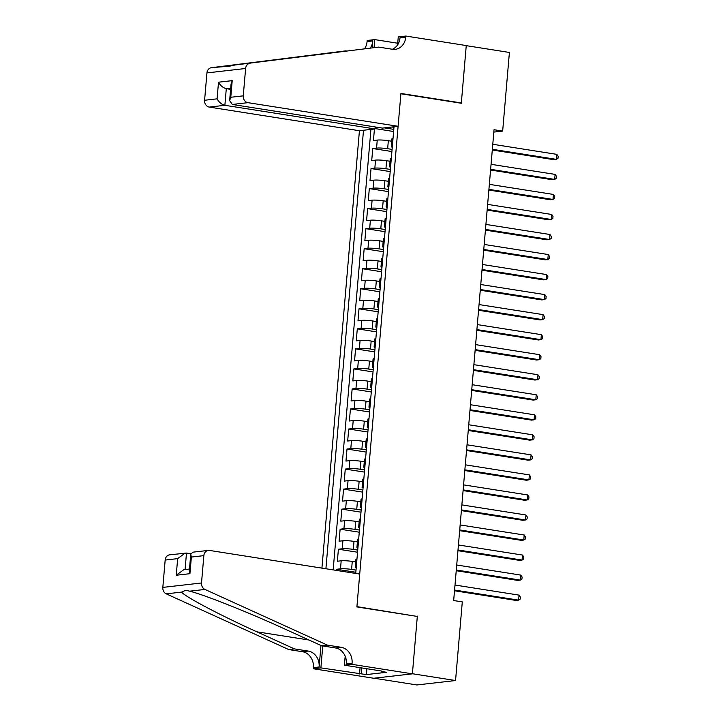 <?xml version="1.0" encoding="UTF-8"?>
<svg xmlns="http://www.w3.org/2000/svg" width="721" height="721" viewBox="0 0 721 721"><rect width="100%" height="100%" fill="white"/><g stroke="black" fill="none" stroke-linecap="round" stroke-linejoin="round"><path stroke-width="1.08" d="M375.226 126.95L375.055 128.942L359.428 130.726L321.926 568.121M374.091 678.218L416.882 684.95L455.555 680.534L462.296 601.891L453.671 600.539L494.029 129.726L502.663 131.087L509.405 52.453L466.253 45.657L461.314 103.256L400.894 93.748L356.931 606.631L416.224 616.266M375.082 128.59L393.621 131.51M374.424 129.014L373.442 140.514L377.254 140.081A8.102 0.964 -175.1 0 1 388.34 140.685L391.755 141.226M392.089 149.4L387.655 148.706A8.102 0.964 -175.1 0 0 376.569 148.093L372.757 148.526L391.909 151.545M372.757 148.526L371.721 160.549L375.542 160.116A8.102 0.964 -175.1 0 1 386.627 160.72L390.043 161.261M388.322 181.295L384.906 180.755A8.102 0.964 -175.1 0 0 373.82 180.151L370.008 180.583L371.036 168.561L390.187 171.58M386.609 201.33L383.193 200.789A8.102 0.964 -175.1 0 0 372.099 200.186L368.287 200.618L369.314 188.596L388.475 191.615M384.888 221.365L381.472 220.824A8.102 0.964 -175.1 0 0 370.387 220.22L366.574 220.653L367.602 208.63L386.753 211.65M383.166 241.4L379.751 240.859A8.102 0.964 -175.1 0 0 368.665 240.255L364.853 240.688L365.88 228.665L385.032 231.684M381.454 261.435L378.038 260.894A8.102 0.964 -175.1 0 0 366.953 260.29L363.132 260.723L364.168 248.7L383.32 251.719M379.733 281.469L376.317 280.929A8.102 0.964 -175.1 0 0 365.232 280.325L361.419 280.757L362.447 268.735L381.598 271.754M378.02 301.504L374.605 300.963A8.102 0.964 -175.1 0 0 363.519 300.36L359.698 300.792L360.734 288.77L379.886 291.789M376.299 321.539L372.883 320.998A8.102 0.964 -175.1 0 0 361.798 320.385L357.986 320.827L359.013 308.804L378.165 311.823M374.587 341.574L371.171 341.033A8.102 0.964 -175.1 0 0 360.076 340.42L356.264 340.862L357.292 328.839L376.443 331.858M372.865 361.609L369.449 361.068A8.102 0.964 -175.1 0 0 358.364 360.455L354.543 360.897L355.579 348.874L374.731 351.893M371.144 381.643L367.728 381.103A8.102 0.964 -175.1 0 0 356.643 380.49L352.83 380.931L353.858 368.909L373.009 371.919M369.431 401.678L366.016 401.137A8.102 0.964 -175.1 0 0 354.93 400.525L351.109 400.966L352.145 388.943L371.297 391.954M367.71 421.713L364.294 421.172A8.102 0.964 -175.1 0 0 353.209 420.559L349.397 421.001L350.424 408.978L369.576 411.988M365.998 441.739L362.582 441.207A8.102 0.964 -175.1 0 0 351.497 440.594L347.675 441.036L348.712 429.013L367.863 432.023M364.276 461.773L360.861 461.242A8.102 0.964 -175.1 0 0 349.775 460.629L345.963 461.07L346.99 449.048L366.142 452.058M362.564 481.808L359.139 481.277A8.102 0.964 -175.1 0 0 348.054 480.664L344.241 481.105L345.269 469.083L364.42 472.093M360.842 501.843L357.427 501.311A8.102 0.964 -175.1 0 0 346.341 500.698L342.52 501.131L343.556 489.117L362.708 492.128M359.121 521.878L355.705 521.346A8.102 0.964 -175.1 0 0 344.62 520.733L340.808 521.166L341.835 509.152L360.987 512.162M357.409 541.913L353.993 541.381A8.102 0.964 -175.1 0 0 342.908 540.768L339.086 541.201L340.123 529.187L359.274 532.197M355.687 561.947L352.272 561.416A8.102 0.964 -175.1 0 0 341.186 560.803L337.374 561.235L338.401 549.222L357.553 552.232M355.732 573.447L394.026 126.77M363.501 130.258L325.91 568.752M356.021 570.122L351.587 569.428L352.272 561.416M357.742 550.087L353.308 549.393L353.993 541.381M359.455 530.052L355.02 529.358L355.705 521.346M361.176 510.017L356.742 509.323L357.427 501.311M362.888 489.983L358.454 489.289L359.139 481.277M364.61 469.948L360.176 469.254L360.861 461.242M366.322 449.913L361.888 449.219L362.582 441.207M368.043 429.878L363.609 429.184L364.294 421.172M369.765 409.852L365.331 409.149L366.016 401.137M371.477 389.818L367.043 389.115L367.728 381.103M373.199 369.783L368.764 369.08L369.449 361.068M374.911 349.748L370.477 349.045L371.171 341.033M376.632 329.713L372.198 329.01L372.883 320.998M378.345 309.679L373.911 308.976L374.605 300.963M380.066 289.644L375.632 288.941L376.317 280.929M381.788 269.609L377.353 268.906L378.038 260.894M383.5 249.574L379.066 248.871L379.751 240.859M385.221 229.539L380.787 228.836L381.472 220.824M386.934 209.505L382.5 208.811L383.193 200.789M388.655 189.47L384.221 188.776L384.906 180.755M390.367 169.435L385.933 168.741L386.627 160.72M370.927 129.41L333.165 569.896M351.587 569.428A8.102 0.964 4.9 0 0 340.501 568.815L336.689 569.257L336.581 570.428M338.401 549.222L342.214 548.78A8.102 0.964 4.9 0 1 353.308 549.393M340.123 529.187L343.935 528.745A8.102 0.964 4.9 0 1 355.02 529.358M341.835 509.152L345.656 508.711A8.102 0.964 4.9 0 1 356.742 509.323M343.556 489.117L347.369 488.676A8.102 0.964 4.9 0 1 358.454 489.289M345.269 469.083L349.09 468.641A8.102 0.964 4.9 0 1 360.176 469.254M346.99 449.048L350.803 448.606A8.102 0.964 4.9 0 1 361.888 449.219M348.712 429.013L352.524 428.571A8.102 0.964 4.9 0 1 363.609 429.184M350.424 408.978L354.236 408.537A8.102 0.964 4.9 0 1 365.331 409.149M352.145 388.943L355.958 388.511A8.102 0.964 4.9 0 1 367.043 389.115M353.858 368.909L357.679 368.476A8.102 0.964 4.9 0 1 368.764 369.08M355.579 348.874L359.391 348.441A8.102 0.964 4.9 0 1 370.477 349.045M357.292 328.839L361.113 328.406A8.102 0.964 4.9 0 1 372.198 329.01M359.013 308.804L362.825 308.372A8.102 0.964 4.9 0 1 373.911 308.976M360.734 288.77L364.547 288.337A8.102 0.964 4.9 0 1 375.632 288.941M362.447 268.735L366.259 268.302A8.102 0.964 4.9 0 1 377.353 268.906M364.168 248.7L367.98 248.267A8.102 0.964 4.9 0 1 379.066 248.871M365.88 228.665L369.702 228.233A8.102 0.964 4.9 0 1 380.787 228.836M367.602 208.63L371.414 208.198A8.102 0.964 4.9 0 1 382.5 208.811M369.314 188.596L373.136 188.163A8.102 0.964 4.9 0 1 384.221 188.776M371.036 168.561L374.848 168.128A8.102 0.964 4.9 0 1 385.933 168.741M392.359 146.291A8.102 0.964 -175.1 0 0 391.296 146.669A8.102 0.964 -175.1 0 0 392.278 147.228M393.044 138.279A8.102 0.964 -175.1 0 0 391.981 138.657L391.296 146.669M391.873 127.013L393.981 127.347M393.81 129.365L384.347 127.878M417.342 616.14L412.403 673.738L455.555 680.534M493.831 132.096L502.663 131.087M377.173 127.256L375.208 127.148M336.689 569.257L355.841 572.267M391.323 158.314A8.102 0.964 -175.1 0 0 390.259 158.692L389.574 166.704A8.102 0.964 4.9 0 1 390.638 166.326M390.557 167.263A8.102 0.964 4.9 0 1 389.574 166.704M389.61 178.348A8.102 0.964 -175.1 0 0 388.547 178.727L387.853 186.739A8.102 0.964 4.9 0 1 388.916 186.36M388.844 187.298A8.102 0.964 4.9 0 1 387.853 186.739M387.889 198.383A8.102 0.964 -175.1 0 0 386.826 198.762L386.141 206.774A8.102 0.964 4.9 0 1 387.204 206.395M387.123 207.333A8.102 0.964 4.9 0 1 386.141 206.774M386.177 218.418A8.102 0.964 -175.1 0 0 385.104 218.796L384.419 226.809A8.102 0.964 4.9 0 1 385.483 226.43M385.402 227.367A8.102 0.964 4.9 0 1 384.419 226.809M384.455 238.453A8.102 0.964 -175.1 0 0 383.392 238.831L382.707 246.843A8.102 0.964 4.9 0 1 383.77 246.465M383.689 247.402A8.102 0.964 4.9 0 1 382.707 246.843M382.734 258.488A8.102 0.964 -175.1 0 0 381.67 258.866L380.985 266.878A8.102 0.964 4.9 0 1 382.049 266.5M381.968 267.437A8.102 0.964 4.9 0 1 380.985 266.878M381.021 278.513A8.102 0.964 -175.1 0 0 379.958 278.901L379.273 286.913A8.102 0.964 4.9 0 1 380.337 286.534M380.255 287.472A8.102 0.964 4.9 0 1 379.273 286.913M379.3 298.548A8.102 0.964 -175.1 0 0 378.237 298.936L377.552 306.948A8.102 0.964 4.9 0 1 378.615 306.569M378.534 307.506A8.102 0.964 4.9 0 1 377.552 306.948M377.588 318.583A8.102 0.964 -175.1 0 0 376.524 318.97L375.83 326.983A8.102 0.964 4.9 0 1 376.894 326.604M376.822 327.541A8.102 0.964 4.9 0 1 375.83 326.983M375.866 338.618A8.102 0.964 -175.1 0 0 374.803 339.005L374.118 347.017A8.102 0.964 4.9 0 1 375.181 346.639M375.1 347.576A8.102 0.964 4.9 0 1 374.118 347.017M374.154 358.652A8.102 0.964 -175.1 0 0 373.081 359.04L372.397 367.052A8.102 0.964 4.9 0 1 373.46 366.665M373.379 367.611A8.102 0.964 4.9 0 1 372.397 367.052M372.433 378.687A8.102 0.964 -175.1 0 0 371.369 379.075L370.684 387.087A8.102 0.964 4.9 0 1 371.748 386.699M371.666 387.646A8.102 0.964 4.9 0 1 370.684 387.087M370.711 398.722A8.102 0.964 -175.1 0 0 369.648 399.11L368.963 407.122A8.102 0.964 4.9 0 1 370.026 406.734M369.945 407.68A8.102 0.964 4.9 0 1 368.963 407.122M368.999 418.757A8.102 0.964 -175.1 0 0 367.935 419.144L367.241 427.156A8.102 0.964 4.9 0 1 368.314 426.769M368.233 427.715A8.102 0.964 4.9 0 1 367.241 427.156M367.277 438.792A8.102 0.964 -175.1 0 0 366.214 439.179L365.529 447.191A8.102 0.964 4.9 0 1 366.592 446.804M366.511 447.75A8.102 0.964 4.9 0 1 365.529 447.191M365.565 458.826A8.102 0.964 -175.1 0 0 364.502 459.214L363.808 467.226A8.102 0.964 4.9 0 1 364.871 466.838M364.79 467.785A8.102 0.964 4.9 0 1 363.808 467.226M363.844 478.861A8.102 0.964 -175.1 0 0 362.78 479.24L362.095 487.261A8.102 0.964 4.9 0 1 363.159 486.873M363.078 487.82A8.102 0.964 4.9 0 1 362.095 487.261M362.131 498.896A8.102 0.964 -175.1 0 0 361.059 499.274L360.374 507.296A8.102 0.964 4.9 0 1 361.437 506.908M361.356 507.854A8.102 0.964 4.9 0 1 360.374 507.296M360.41 518.931A8.102 0.964 -175.1 0 0 359.346 519.309L358.661 527.33A8.102 0.964 4.9 0 1 359.725 526.943M359.644 527.88A8.102 0.964 4.9 0 1 358.661 527.33M358.688 538.966A8.102 0.964 -175.1 0 0 357.625 539.344L356.94 547.365A8.102 0.964 4.9 0 1 358.004 546.978M357.922 547.915A8.102 0.964 4.9 0 1 356.94 547.365M356.976 559A8.102 0.964 -175.1 0 0 355.913 559.379L355.219 567.391A8.102 0.964 4.9 0 1 356.291 567.012M356.21 567.95A8.102 0.964 4.9 0 1 355.219 567.391M492.29 149.995L553.8 159.674L556.414 159.377L492.353 149.292M556.837 154.366L558.171 156.313L558 158.314L556.414 159.377L556.837 154.366L492.785 144.281M398.109 126.301L247.934 102.67L232.306 104.455L382.481 128.095L398.109 126.301L400.921 93.451L461.341 102.959L466.262 45.558L405.842 36.05L398.262 36.915L397.577 44.909M359.428 130.726L209.252 107.087A6.074 5.191 -96.5 0 1 204.593 100.264L206.936 72.911A6.074 5.191 -96.5 0 1 211.37 67.702L345.701 50.867L226.664 65.953C226.394 66.729 229.089 66.413 234.758 65.025L378.651 47.099L392.467 49.271A14.177 12.113 83.5 0 0 395.279 49.334A14.177 12.113 83.5 0 0 405.752 37.15L405.842 36.05M346.81 51.038L345.701 50.867M204.593 100.264L217.084 98.831L218.508 82.203L232.207 80.644L230.774 97.272L243.265 95.839L245.618 68.495L206.936 72.911M234.758 65.025L378.651 47.099M364.529 48.812A14.177 12.113 83.5 0 0 367.07 41.575L367.169 40.466L374.74 39.601L374.055 47.622M397.722 43.224L374.74 39.601M460.214 103.085L461.341 102.959M375.055 128.942L224.88 105.302L209.252 107.087M370.306 48.082A14.177 12.113 83.5 0 0 372.793 40.917L372.198 47.847M250.052 63.277A6.074 5.191 83.5 0 0 245.618 68.495M243.265 95.839A6.074 5.191 83.5 0 0 247.934 102.67M211.37 67.702L226.998 66.359M392.368 49.262A14.177 12.113 83.5 0 0 400.029 37.807L405.752 37.15M230.603 89.35L226.304 88.674L224.88 105.302C221.59 104.455 218.995 102.292 217.084 98.831M218.508 82.203C220.419 85.664 223.014 87.818 226.304 88.674L230.711 88.169M232.207 80.644L231.062 83.996L229.639 100.625L232.306 104.455M230.774 97.272L229.639 100.625M190.84 553.755L186.496 553.07L185.081 569.536M327.388 645.124L321.665 645.782L284.119 628.703C248.511 612.345 203.908 594.636 189.65 591.184L185.82 590.229L181.566 592.103C185.153 596.772 220.725 615.527 256.883 631.812L294.429 648.891L308.237 651.063A14.177 12.113 -96.5 0 1 319.124 666.988L313.401 667.646L313.302 668.746L373.721 678.254L412.394 673.838L417.315 616.437L356.904 606.929L359.716 574.069L209.55 550.438A6.074 5.191 83.5 0 0 208.342 550.411A6.074 5.191 83.5 0 0 203.854 555.63L201.51 582.983A6.074 5.191 83.5 0 0 204.944 589.436L327.388 645.124L341.195 647.305A14.177 12.113 -96.5 0 1 352.073 663.23L351.983 664.329L412.394 673.838M294.429 648.891L288.706 649.549L302.514 651.721A14.177 12.113 -96.5 0 1 313.401 667.646M352.073 663.23L346.35 663.879A14.177 12.113 -96.5 0 0 335.472 647.954L321.665 645.782M203.854 555.63L191.362 557.063L189.929 573.691L176.239 575.25L177.663 558.622L165.172 560.055L162.829 587.399L201.51 582.983M181.566 592.103L166.263 593.852L288.706 649.549M351.983 664.329L344.404 665.195L381.436 671.026M366.899 668.737L366.394 674.595L386.573 672.287L381.391 671.467M366.394 674.595L320.881 667.88L313.302 668.746M344.404 665.195L345.17 656.209M320.962 645.466L319.124 666.988M322.765 645.953L320.881 667.88M166.263 593.852A6.074 5.191 -96.5 0 1 162.829 587.399M165.172 560.055A6.074 5.191 -96.5 0 1 169.66 554.828L186.496 553.07M359.545 673.973L360.085 667.664M361.726 667.916L361.221 673.774M191.362 557.063L190.75 554.296L192.795 552.187L208.342 550.411M189.929 573.691L189.317 570.924L190.75 554.296M176.239 575.25L183.783 569.68L189.479 569.031M177.663 558.622L185.207 553.052M490.577 170.021L552.079 179.709L554.692 179.403L490.64 169.327M555.125 174.401L556.45 176.348L556.279 178.348L554.692 179.403L555.125 174.401L491.064 164.316M488.856 190.056L550.366 199.744L552.98 199.438L488.919 189.362M553.404 194.436L554.737 196.382L554.566 198.383L552.98 199.438L553.404 194.436L489.352 184.351M487.144 210.09L548.645 219.779L551.259 219.472L487.198 209.396M551.691 214.47L553.016 216.417L552.845 218.418L551.259 219.472L551.691 214.47L487.63 204.385M485.422 230.125L546.924 239.805L549.537 239.507L485.485 229.431M549.97 234.505L551.304 236.443L551.132 238.453L549.537 239.507L549.97 234.505L485.909 224.42M483.71 250.16L545.211 259.839L547.825 259.542L483.764 249.466M548.248 254.54L549.582 256.478L549.411 258.488L547.825 259.542L548.248 254.54L484.197 244.455M481.988 270.195L543.49 279.874L546.103 279.577L482.052 269.501M546.536 274.575L547.87 276.513L547.699 278.522L546.103 279.577L546.536 274.575L482.475 264.49M480.267 290.23L541.777 299.909L544.391 299.612L480.33 289.527M544.815 294.601L546.148 296.547L545.977 298.557L544.391 299.612L544.815 294.601L480.763 284.525M478.555 310.264L540.056 319.944L542.67 319.646L478.618 309.561M543.102 314.635L544.427 316.582L544.256 318.592L542.67 319.646L543.102 314.635L479.041 304.559M476.833 330.299L538.344 339.979L540.957 339.681L476.896 329.596M541.381 334.67L542.715 336.617L542.543 338.627L540.957 339.681L541.381 334.67L477.329 324.594M475.121 350.334L536.622 360.013L539.236 359.716L475.175 349.631M539.668 354.705L540.993 356.652L540.822 358.652L539.236 359.716L539.668 354.705L475.608 344.629M473.4 370.369L534.901 380.048L537.515 379.751L473.463 369.666M537.947 374.74L539.281 376.686L539.11 378.687L537.515 379.751L537.947 374.74L473.886 364.664M471.687 390.403L533.189 400.083L535.802 399.785L471.741 389.7M536.226 394.775L537.56 396.721L537.388 398.722L535.802 399.785L536.226 394.775L472.174 384.699M469.966 410.438L531.467 420.118L534.081 419.82L470.029 409.735M534.513 414.809L535.847 416.756L535.676 418.757L534.081 419.82L534.513 414.809L470.452 404.724M468.244 430.473L529.755 440.152L532.368 439.855L468.308 429.77M532.792 434.844L534.126 436.791L533.955 438.792L532.368 439.855L532.792 434.844L468.74 424.759M466.532 450.508L528.033 460.187L530.647 459.89L466.595 449.805M531.08 454.879L532.404 456.826L532.233 458.826L530.647 459.89L531.08 454.879L467.019 444.794M464.811 470.543L526.321 480.222L528.935 479.925L464.874 469.84M529.358 474.914L530.692 476.86L530.521 478.861L528.935 479.925L529.358 474.914L465.306 464.829M463.098 490.577L524.6 500.257L527.213 499.959L463.152 489.874M527.646 494.948L528.971 496.895L528.799 498.896L527.213 499.959L527.646 494.948L463.585 484.863M461.377 510.612L522.878 520.292L525.492 519.994L461.44 509.909M525.924 514.983L527.258 516.93L527.087 518.931L525.492 519.994L525.924 514.983L461.864 504.898M459.665 530.647L521.166 540.326L523.779 540.029L459.719 529.944M524.203 535.018L525.537 536.965L525.366 538.966L523.779 540.029L524.203 535.018L460.151 524.933M457.943 550.682L519.444 560.361L522.058 560.064L458.006 549.979M522.491 555.053L523.825 557L523.653 559L522.058 560.064L522.491 555.053L458.43 544.968M456.222 570.717L517.732 580.396L520.346 580.099L456.285 570.014M520.769 575.088L522.103 577.034L521.932 579.035L520.346 580.099L520.769 575.088L456.717 565.003M454.509 590.751L516.011 600.431L518.624 600.133L454.572 590.048M519.057 595.122L520.382 597.069L520.211 599.07L518.624 600.133L519.057 595.122L454.996 585.037M387.655 148.706L388.34 140.685M376.569 148.093L377.254 140.081M340.501 568.815L341.186 560.803M342.214 548.78L342.908 540.768M343.935 528.745L344.62 520.733M345.656 508.711L346.341 500.698M347.369 488.676L348.054 480.664M349.09 468.641L349.775 460.629M350.803 448.606L351.497 440.594M352.524 428.571L353.209 420.559M354.236 408.537L354.93 400.525M355.958 388.511L356.643 380.49M357.679 368.476L358.364 360.455M359.391 348.441L360.076 340.42M361.113 328.406L361.798 320.385M362.825 308.372L363.519 300.36M364.547 288.337L365.232 280.325M366.259 268.302L366.953 260.29M367.98 248.267L368.665 240.255M369.702 228.233L370.387 220.22M371.414 208.198L372.099 200.186M373.136 188.163L373.82 180.151M374.848 168.128L375.542 160.116M372.793 40.917L367.07 41.575M306.263 55.823L307.353 55.995M308.237 651.063L302.514 651.721M335.472 647.954L341.195 647.305M204.944 589.436L189.65 591.184M256.883 631.812L308.994 640.014"/></g></svg>
